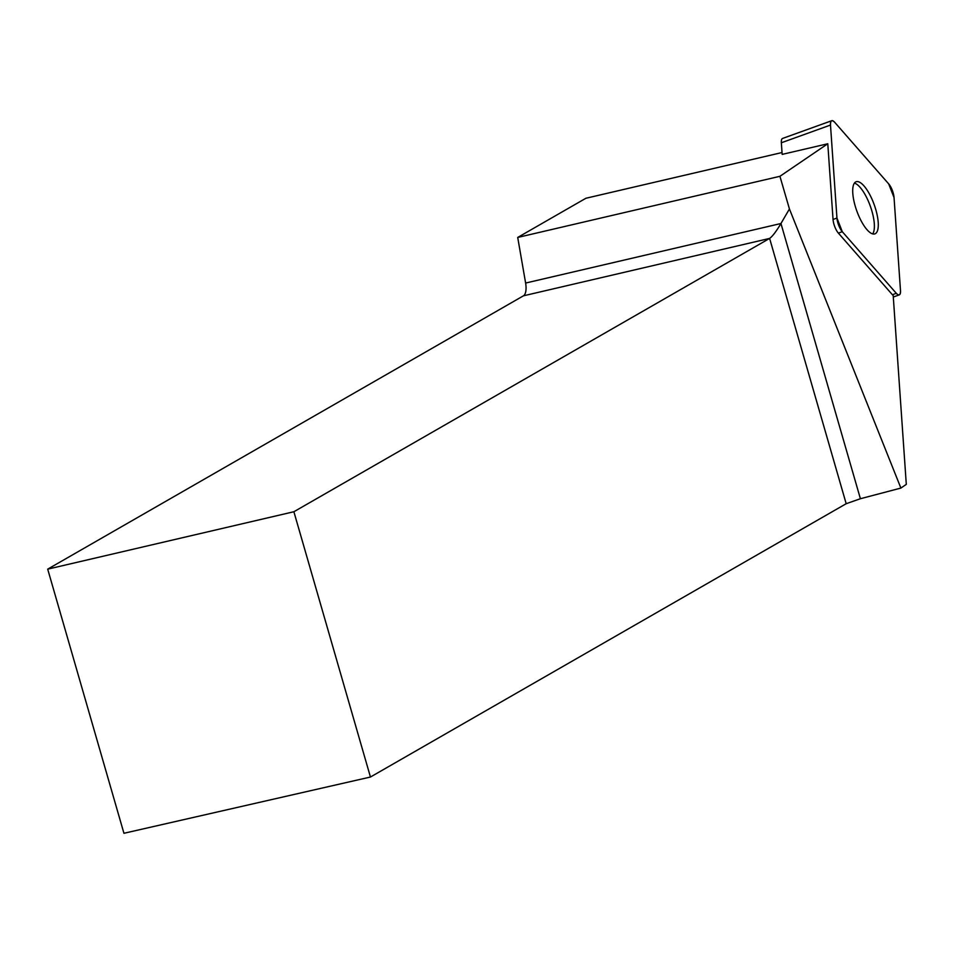 <?xml version="1.0" encoding="UTF-8"?>
<svg xmlns="http://www.w3.org/2000/svg" width="954" height="954" viewBox="0 0 954 954"><rect width="100%" height="100%" fill="white"/><g stroke="black" fill="none" stroke-linecap="round" stroke-linejoin="round"><path stroke-width="1.43" d="M842.287 231.703L838.375 233.11A10.387 3.47 -109.8 0 1 833.045 219.468L827.786 143.756L782.161 154.393L781.35 142.766A10.387 3.47 -109.8 0 1 782.602 138.425L831.733 120.717A10.387 3.47 70.2 0 0 830.493 125.057L836.944 218.061A10.387 3.47 70.2 0 0 842.287 231.703L896.307 293.319A10.387 3.47 70.2 0 0 899.252 294.893A10.387 3.47 70.2 0 0 900.493 290.553L894.041 197.55A10.387 3.47 70.2 0 0 888.711 183.907L834.69 122.291A10.387 3.47 70.2 0 0 831.733 120.717M873.411 202.582A27.702 9.242 70.2 0 0 856.108 181.749A27.702 9.242 70.2 0 0 856.799 210.941A27.702 9.242 70.2 0 0 874.89 233.873A27.702 9.242 70.2 0 0 873.411 202.582M838.375 233.11L892.395 294.726A10.387 3.47 -109.8 0 0 893.194 295.525L906.3 484.37L900.886 488.066L789.435 208.962L780.956 223.51C776.198 231.488 772.418 236.461 769.616 238.417L523.436 295.823L47.7 569.144L123.937 833.283L370.45 777.033L846.186 503.712L769.616 238.417L293.88 511.738L370.45 777.033M782.03 152.533L585.899 198.265L517.712 237.439L525.618 283.052L780.956 223.51L860.401 498.727L900.886 488.066M523.436 295.823A13.964 5.796 76.9 0 0 525.618 283.052M860.401 498.727L846.186 503.712M517.712 237.439L779.931 176.299L789.435 208.962M827.786 143.756L779.931 176.299M47.7 569.144L293.88 511.738M854.39 183.108A27.702 9.242 -109.8 0 1 870.286 206.076A27.702 9.242 -109.8 0 1 872.695 233.909M834.702 122.315C831.84 119.512 830.445 120.442 830.493 125.093L836.944 218.025L842.299 231.727L896.283 293.295C899.145 296.098 900.552 295.168 900.493 290.517L894.041 197.585L888.687 183.895L834.702 122.315M892.395 294.726L896.307 293.319M833.045 219.468L836.944 218.061M830.493 125.057L781.35 142.766M893.29 297.04L899.252 294.893"/></g></svg>
